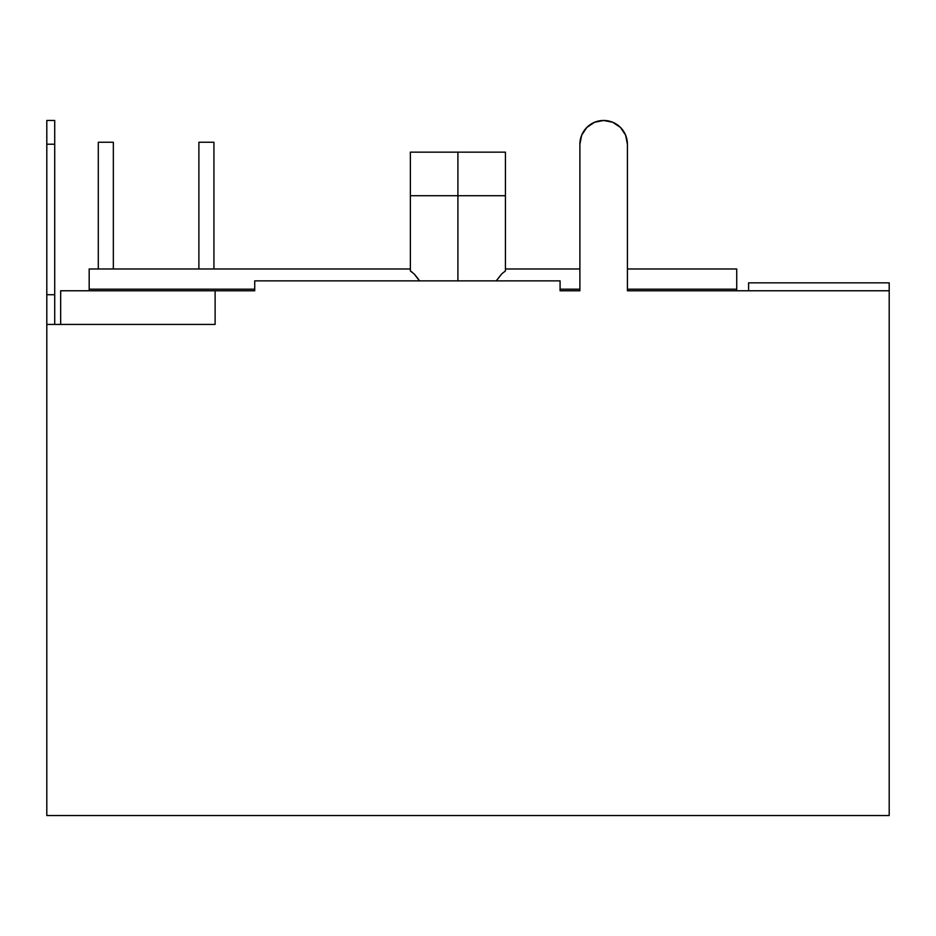 <?xml version="1.0" encoding="UTF-8"?>
<svg xmlns="http://www.w3.org/2000/svg" width="936" height="936" viewBox="0 0 936 936"><rect width="100%" height="100%" fill="white"/><g stroke="black" fill="none" stroke-linecap="round" stroke-linejoin="round"><path stroke-width="1.4" d="M496.408 280.648L501.661 273.944L505.428 270.96L505.428 152.147L457.903 152.147L457.903 195.718L505.428 195.718L457.903 195.718L457.903 280.87L457.903 195.718L410.377 195.718L410.377 270.96L414.274 274.061L418.837 279.688M215.116 324.429L215.116 290.768L60.664 290.768L60.664 324.429L60.664 290.768L254.732 290.768L215.116 290.768L215.116 324.429L46.8 324.429L46.8 815.537L46.8 324.429L215.116 324.429L56.698 324.429M560.079 290.768L560.079 280.87L560.079 290.768L579.887 290.768L560.079 290.768L579.887 290.768L560.079 290.768L579.887 290.768L579.887 144.226A23.763 23.763 0 0 1 603.65 120.463A23.763 23.763 0 0 1 627.412 144.226L625.599 135.135L620.451 127.425L612.741 122.277L603.65 120.463L594.559 122.277L586.849 127.425L581.689 135.135L579.887 144.226M620.439 127.413A23.763 23.763 0 0 1 627.412 144.226L627.412 290.768L627.412 144.226L627.412 290.768L889.2 290.768L889.2 282.847L748.601 282.847L748.601 290.768L748.601 282.847L889.2 282.847L889.2 815.537L46.8 815.537L889.2 815.537L889.2 290.768L627.412 290.768L879.302 290.768M412.308 272.341L410.377 270.96L410.377 152.147L410.377 195.718L457.903 195.718L457.903 152.147L410.377 152.147L505.428 152.147L505.428 270.96L501.766 273.839L496.291 280.87M254.732 289.189L89.177 289.189L89.177 290.768L89.177 289.189L254.732 289.189M89.177 268.983L89.177 289.189L89.177 268.983L410.377 268.983M736.726 268.983L736.726 290.768L736.726 289.189L627.412 289.189L736.726 289.189L736.726 268.983L627.412 268.983M560.079 289.189L579.887 289.189L560.079 289.189M419.503 280.87L414.04 273.839M98.292 268.983L98.292 142.249L113.338 142.249L113.338 268.983L113.338 142.249L98.292 142.249L98.292 268.983M213.934 268.983L213.934 142.249L213.934 268.983M198.888 142.249L198.888 268.983L198.888 142.249L213.934 142.249L198.888 142.249M46.8 306.095L46.8 120.463L46.8 144.226L54.721 144.226L54.721 120.463L46.8 120.463M560.079 280.87L254.732 280.87L254.732 290.768L254.732 280.87L560.079 280.87M612.764 122.277A23.763 23.763 0 0 0 612.729 122.265L603.65 120.463A23.763 23.763 0 0 0 603.626 120.463M46.8 144.226L46.8 294.723L54.721 294.723L54.721 144.226L46.8 144.226M46.8 324.429L46.8 294.723L54.721 294.723L54.721 324.429M54.721 306.095L54.721 120.463M579.887 268.983L505.428 268.983"/></g></svg>
